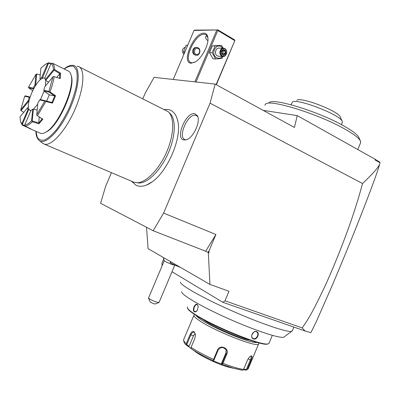 <?xml version="1.0" encoding="UTF-8"?>
<svg xmlns="http://www.w3.org/2000/svg" width="400" height="400" viewBox="0 0 400 400"><rect width="100%" height="100%" fill="white"/><g stroke="black" fill="none" stroke-linecap="round" stroke-linejoin="round"><path stroke-width="0.6" d="M142.85 98.735L145.26 93.06L154.085 77.355L215.17 84.105L294.435 127.455L297.22 115.605L263.195 110.37M111.42 172.705L105.635 186.33L100.59 203.3L153.17 230.74L163.595 213.095L210.055 103.18L215.17 84.105M177.6 120.02L178.115 122.575C181.3 139.365 167.25 171.525 152.24 181.815L146.18 185.21M183.705 139.965C174.83 138.28 186.17 111.495 194.81 113.71L197.43 115.8C200.96 121.535 193.19 138.17 186.225 139.825L183.705 139.965M376.255 160.055L379.435 161.835L380 162.715L375 159.92L375.475 159.44L376.255 160.055L375 159.92M375.475 159.44L297.22 115.605M210.055 103.18L362.525 183.52C375.235 171.515 377.785 167.565 379.535 164.65L380 162.715M379.535 164.65C377.28 172.69 370.18 191.875 358.23 222.2C351.26 239.845 342.7 260.675 332.56 284.7L316.155 321.985L310.895 332.645L305.14 331.015L222.82 302.27L224.99 300.82L302.17 327.93C307.62 320.01 311.3 315.165 325.3 285.45C333.81 266.81 343.52 242.58 350.94 221.215C355.575 207.71 359.44 195.15 362.525 183.52M305.14 331.015L302.17 327.93M266.08 317.375L280.375 322.365M292.41 330.585L291.71 331.315C287.825 332.77 260.135 323.4 230.765 310.325C201.375 297.275 179.58 284.74 180.51 282.09M284.46 336.675L283.78 337.18C279.905 338.71 254.465 330.315 227.695 318.335C200.905 306.375 180.92 294.55 181.71 291.745M187.545 306.95L187.39 307.805C187.76 308.99 189.81 310.85 193.545 313.37C210.055 325.005 261.405 346.055 267.85 343.905L268.96 343.455L269.15 342.995M197.29 304.47L198.295 306.51L197.17 310.59C196.14 311.825 195.165 312.195 194.25 311.7C191.86 310.255 195.01 302.765 197.29 304.47L198.27 306.32M256.59 331.595C260.355 332.635 257.13 340.32 253.5 338.99C249.49 337.845 252.745 330.09 256.59 331.595L256.31 331.765L256.845 332.025C259.535 333.625 256.45 339.755 253.445 338.61L252.87 338.32C249.925 336.525 253.18 330.495 256.31 331.765M196.845 310.975L194.965 311.675L194.59 311.505C192.555 310.335 194.94 303.935 197.06 304.665L197.405 304.815M187.52 308.12L187.615 308.355C187.98 309.535 190.015 311.38 193.715 313.885C210.07 325.425 260.885 346.255 267.295 344.115L268.18 343.84M249.73 340.08C240.835 338.785 214.03 327.23 204.51 320.61L202.545 319.2M257.13 342.395C252.525 344.335 213.57 328.475 200.62 319.34C198.1 317.63 196.545 316.3 195.96 315.34M258.615 342.995L258.595 343.975C257.565 348.065 213.44 330.63 198.945 320.305C194.965 317.565 193.33 315.78 194.05 314.945M193.88 315.355L183.82 339.275C183.15 340.13 183.97 341.595 186.275 343.68L190.09 334.6C191.27 331.965 192.62 331.015 194.135 331.75L195.48 334.685L194.945 338.135L191.085 347.325C196.955 351.235 204.455 355.26 213.59 359.4L217.515 350.04C219.765 344.04 229.7 348.26 226.895 353.98L222.97 363.34C231.89 366.78 238.77 368.795 243.615 369.385L247.455 360.2C248.62 357.8 249.865 356.36 251.185 355.88C252.355 355.845 252.32 357.29 251.08 360.23L247.285 369.305L248.45 368.25M243.515 369.605L245.825 370.105L246.57 370.02L247.285 369.305M250.625 356.13L251 356.19C251.445 356.685 251.23 357.945 250.36 359.975L246.31 369.665L246.575 370.02L248.24 368.74L258.595 343.975M186.275 343.68L186.505 345.15L193.335 350.225M188.565 346.615L189.085 346.285L186.78 344.66L186.305 344.705M186.78 344.66L190.85 334.97C191.7 333.01 192.705 332.085 193.86 332.19L194.365 332.42L195.45 334.395M213.59 359.4L213.52 360.33L213.025 360.5C204.565 356.665 197.53 352.9 191.905 349.215L190.795 348.12L191.085 347.325M217.515 350.04L218.095 350.175L213.91 360.16L213.52 360.33M218.095 350.175C220.76 346.73 223.465 346.7 226.2 350.09L226.23 353.595L222.045 363.575L222.275 364.01L222.97 363.34M241.52 370.11L233.24 368.185L222.285 364.385L222.275 364.01M243.615 369.385L243.14 370.1L242.21 370.195M246.31 369.665L243.73 369.105M222.285 364.385L212.54 360.575L213.025 360.5M233.77 368.345L227.555 366.905C218.29 364.215 204.49 357.865 197.175 352.95L193.335 350.24M189.085 346.285L193.495 335.79L195.175 333.505M226.14 349.96L225.955 352.865L221.44 363.65L222.045 363.575M221.765 364.445L221.44 363.65M251.76 335.235L253.505 332.36M163.65 259.125L161.9 263.265L162.125 265.765M224.99 300.82L228.99 291.29L209.945 284.41L148.08 248.66L146.54 227.28M163.595 213.095L215.905 234.5L205.665 251.225L209.03 252.845L207.895 252.35L208.94 251.055L209.03 252.845M209.945 284.41L208.305 252.56M215.905 234.5L208.94 251.055M153.17 230.74L205.665 251.225M222.82 302.27L172.01 271.71M180.4 267.335L180.15 267.245C174.24 264.925 170.87 263.305 170.045 262.395L171.12 261.975M180.47 267.375C174.61 265.11 171.125 263.46 170.02 262.425M174.755 265.22L172.145 264.53C167.88 262.87 165.24 261.625 164.23 260.79L163.42 257.525M164.225 260.78L148.52 298.065C149.545 299.175 152.15 300.49 156.335 302.015L158.94 302.545L157.88 302.955L158.865 302.56M148.54 298.115L150.04 301.785C151.08 302.67 152.71 303.415 154.925 304.02L157.88 302.955M159.33 301.78L158.94 302.545M264.865 105.275L265.445 104.23C268.615 98.485 319.81 114.27 346.25 129.88C354.4 134.615 359.14 138.325 360.455 141.015L360.745 142.425L360.44 143.145M269.09 102.765C272.32 97.29 320.525 112.07 345.405 126.835C353.09 131.315 357.57 134.85 358.84 137.44L358.895 137.555M291.11 104.77L292.31 102.205C295.55 97.545 340.365 114.66 342.25 121.38L342.245 122.705M296.86 100.365C299.88 96.28 338.575 111.03 340.285 117L340.315 117.07M196.015 81.985L217.815 30.505L217.455 29.96L194.015 30.455L173.225 79.47M216.785 30.145L194.885 81.86M191.145 63.215C180.805 63.16 193.765 32.61 203.885 33.165C206.305 33.225 207.66 34.925 207.95 38.27C208.64 45.325 201.82 58.125 195.435 61.845L191.145 63.215M194.015 30.455L194.905 30.105L217.455 29.96M217.71 29.775L234.57 39.865L234.93 40.405L216.34 84.745M234.93 40.405L216.085 84.605M217.815 30.505L234.69 40.59M207.895 40.67C206.13 39.405 205.365 38.09 205.605 36.725L207.13 35.83M194.455 62.4L192.06 62.84L190.88 62.555C183.035 59.87 195.33 33.64 204.185 34.23L205.72 34.555L206.605 35.175L207.935 38.055M196.515 47.49C192.585 46.85 191.26 53.22 194.675 54.85L196.2 55.225M195.185 54.875L196.125 55.215C199.71 56.04 201.5 49.565 198.15 47.875L197.15 47.52C193.57 46.75 191.845 53.225 195.185 54.875M198.235 48.585C195.235 46.7 192.735 52.6 195.855 54.19C198.855 56.05 201.335 50.19 198.235 48.585M223 56.475L222.02 58.395L215.69 58.99L212.99 58.85L209.505 52.65L212.385 45.85L221.45 45.375L223.22 48.22M215.69 58.99L212.195 52.75L215.085 45.915L221.45 45.375M215.085 45.915L212.385 45.85M222.44 56.425C220.68 58.325 218.715 58.74 216.55 57.68C210.54 54.58 215.44 43.005 221.195 46.71L222.815 48.225M223.075 48.235L219.395 48.13C215.69 47.32 213.86 54.145 217.31 55.88L219.025 56.27M212.195 52.75L209.505 52.65M221.725 56.08L222.705 56.44C226.44 57.315 228.355 50.43 224.875 48.63L223.835 48.255C220.105 47.435 218.255 54.325 221.725 56.08M222.095 55.715C218.445 53.815 221.43 46.755 224.935 49.01C228.555 50.93 225.595 57.93 222.095 55.715M223.64 55.285L225.7 53.63L225.575 50.71L223.39 49.435L221.32 51.09L221.45 54.02L223.64 55.285L223.445 54.8L221.575 53.735M221.45 54.02L221.47 51.295M221.32 51.09L221.53 51.265L223.28 49.875L221.525 51.25M223.39 49.435L223.28 49.875M225.575 50.71L225.015 50.98L223.215 49.93M225.7 53.63L225.12 53.41L225.015 50.98L222.935 50.91L221.55 51.7M222.385 50.59L222.935 50.91L223.04 53.33L222.145 54.05M221.59 52.695L223.04 53.33L225.12 53.41L223.41 54.78M184.305 53.345L183.46 51.64L186.165 45.255L187.8 45.105M185.005 51.7L183.46 51.64M187.72 45.29L186.165 45.255M185.19 47.195C181.835 48.88 181.41 51.245 183.905 54.285M168.7 112.175L169.795 113.21C176.175 118.58 175.765 135.98 168.295 153.005C160.885 170.055 148.03 183.02 139.3 183.01L137.04 182.775M133.595 182.135L137.11 182.77C145.955 182.78 159.025 169.555 166.58 152.18C174.195 134.82 174.64 117.11 168.17 111.67L79.355 66.97M42.415 143.07L44.355 144.155C51.35 146.505 65.68 130.81 74.875 109.65C84.155 88.515 85.375 68.61 78.3 66.44L77.1 66.175M45.135 132.565L47.535 131.275C59.38 124.32 75.105 88.315 71.49 76.445L71.135 75.205M40.41 133.25L40.675 133.34C42.28 133.795 44.25 133.25 46.585 131.7C58.72 124.575 74.89 87.56 71.18 75.4C70.6 72.925 69.53 71.41 67.965 70.86L57.55 65.735M28.3 127.635L29.41 128.495L30.64 128.72L25.14 126.15C27.15 125.965 29.555 124.51 32.36 121.78L32.155 121.045L33.445 109.04L37.165 110.13M57.595 65.72L52.145 63.06C53.655 64.035 54.5 66.22 54.68 69.615L60.58 73.2L60.24 78.605L54.185 76.67C53.44 81.26 52.05 86.32 50 91.85L55.57 95.79L52.42 103.16L45.875 101.5L37.46 115.75L42.865 119.24L38.93 123.83L32.36 121.78M32.155 121.045L31.595 120.82L32.675 109.295L30.99 110.365L24.725 125L25.14 126.15M47.675 63.205L48.92 62.74L50.995 63.645M28.365 127.88L22.23 125.08L20.885 122.51M20.77 109.8L28.22 100.67L29.185 97.295L24.695 96.195L20.77 109.8L20.86 110.535L23.42 112.115M28.565 87.16L33.125 88.1L34.96 84.925L35.955 74.355L28.565 87.16L28.675 87.88L33.575 88.985M32.71 90.715L28.675 87.88M46.635 101.06L49.3 94.82L44.21 91.27L43.805 90.295L48.94 91.355L52.935 76.9L44.775 86.81L43.805 90.295M45.095 78.675L44.17 77.975C40.455 78.045 36.295 83.04 31.69 92.96C27.85 102.67 27.29 108.485 30.005 110.41L30.96 110.445M33.54 109.03L37.685 104.215M40.48 99.545L44.07 91.15M28.93 101.255L28.22 100.67M30.135 97.025L29.185 97.295M21 110.625L28.69 101.215M28.33 107.48L27.505 107.795L20 116.91L20.51 121.45L21.78 123.93L27.97 109.47L28.96 109.58M27.97 109.47L27.505 107.795M24.875 125.72L22.27 124.525L28.66 109.6M32.675 109.295L33.445 109.04M39.24 117.06L38.74 122.945L32.34 120.935M38.74 122.945L42.195 118.94L37.46 115.75M45.875 101.5L45.465 100.885L44.76 101.13L39.7 99.885L40.365 99.515L51.965 102.485L54.76 95.95L49.3 94.82M39.7 99.885L37.78 103.16L36.76 114.7L44.76 101.13M48.555 82.22L45.71 80.39L54.07 70.165L59.825 73.645L56.68 77.445M45.74 80.43L45.44 86.005M60.24 78.605L53.62 76.465L52.935 76.9M59.545 78.37L59.825 73.645M44.81 78.09L45.36 79.665L53.45 69.75C53.27 66.545 52.475 64.46 51.055 63.5L44.81 78.09M45.71 80.39L45.36 79.665M50.815 64.06L48.58 63.075L42.385 78.18M40.245 79.645L39.935 78.775L41.625 77.585L47.8 63.17L45.5 64.235L40.865 68.2L39.935 78.775M42.21 77.955L41.625 77.585M36.02 85.105L35.695 84.865L36.705 73.965L40.26 75.055M33.125 88.1L33.375 88.86M35.695 84.865L34.96 84.925M35.955 74.355L36.705 73.965M47.8 63.17L48.92 62.74M52.145 63.06L51.055 63.5M53.45 69.75L54.02 69.95L54.68 69.615M59.855 73.575L60.58 73.2M54.185 76.67L53.555 76.45M48.94 91.355L49.265 92L50 91.85M54.76 95.95L55.57 95.79M43.975 91.075L49.285 92.18L54.72 96M52.42 103.16L51.965 102.485M36.76 114.7L36.85 115.485M42.195 118.94L42.865 119.24M38.93 123.83L38.71 123.015M24.725 125C26.65 124.79 28.935 123.395 31.595 120.82M22.23 125.08L22.27 124.525M22.085 124.555L21.78 123.93M24.695 96.195L25.265 95.835L29.905 96.965M197.735 116.51L195.735 115.255C187.66 113.15 177.075 138.155 185.39 139.71L186.24 139.82M194.25 311.7L194.59 311.505M190.09 334.6L193.495 335.79M194.135 331.75L194.365 332.42M226.895 353.98L226.23 353.595L225.955 352.865M251.08 360.23L248.155 358.825M253.5 338.99L253.445 338.61M64.085 68.95C67.085 66.505 69.835 65.295 72.34 65.32C80.67 65.075 80.19 85.34 70.385 107.63C60.7 129.95 45.525 145.53 39.425 140.68L42.88 143.44M64.2 69.01C67.915 66.455 71.08 65.58 73.695 66.38L76.43 70.005C77.42 74.025 77.39 79.39 76.34 86.1C74.69 93.355 72.185 100.94 68.82 108.85C65.085 116.585 61.04 123.44 56.69 129.42C52.36 134.58 48.37 138.095 44.725 139.955C41.445 140.76 38.96 139.855 37.255 137.24L35.99 131.34M293.87 327.08L292.21 331.065M283.78 337.18L291.71 331.315M272.335 335.37L268.96 343.455M267.295 344.115L267.85 343.905M258.525 342.775L258.705 343.22M186.505 345.15C184.72 344.06 183.755 342.265 183.605 339.765M227.555 366.905L242.435 370.22M251.185 355.88L250.765 356.05M174.645 265.26L174.975 265.14M174.74 265.24L159.175 302.145M357.775 149.525L360.745 142.425M358.84 137.44L360.455 141.015M342.425 122.28L341.44 124.63M340.285 117L342.25 121.38M205.75 36.385L205.605 36.725M206.2 34.835L205.72 34.555M196.125 55.215L195.595 55.19M218.285 56.235L222.705 56.44M223.445 54.8L221.64 53.755M168.305 109.595C171.63 110.065 176.45 113.115 178.115 122.575M131.395 181.16L136.315 185.445C141.025 187.29 146.335 186.08 152.24 181.815M164.33 109.48L167.95 109.53M139.3 183.01L137.11 182.77M134.215 182.36L44.355 144.155M39.425 140.68C37.21 138.96 36.025 135.83 35.87 131.29M71.49 76.445L71.18 75.4M47.535 131.275L46.585 131.7M29.665 128.58L40.675 133.34M30.82 110.77L30.005 110.41M44.95 78.35L44.575 78.17"/></g></svg>
